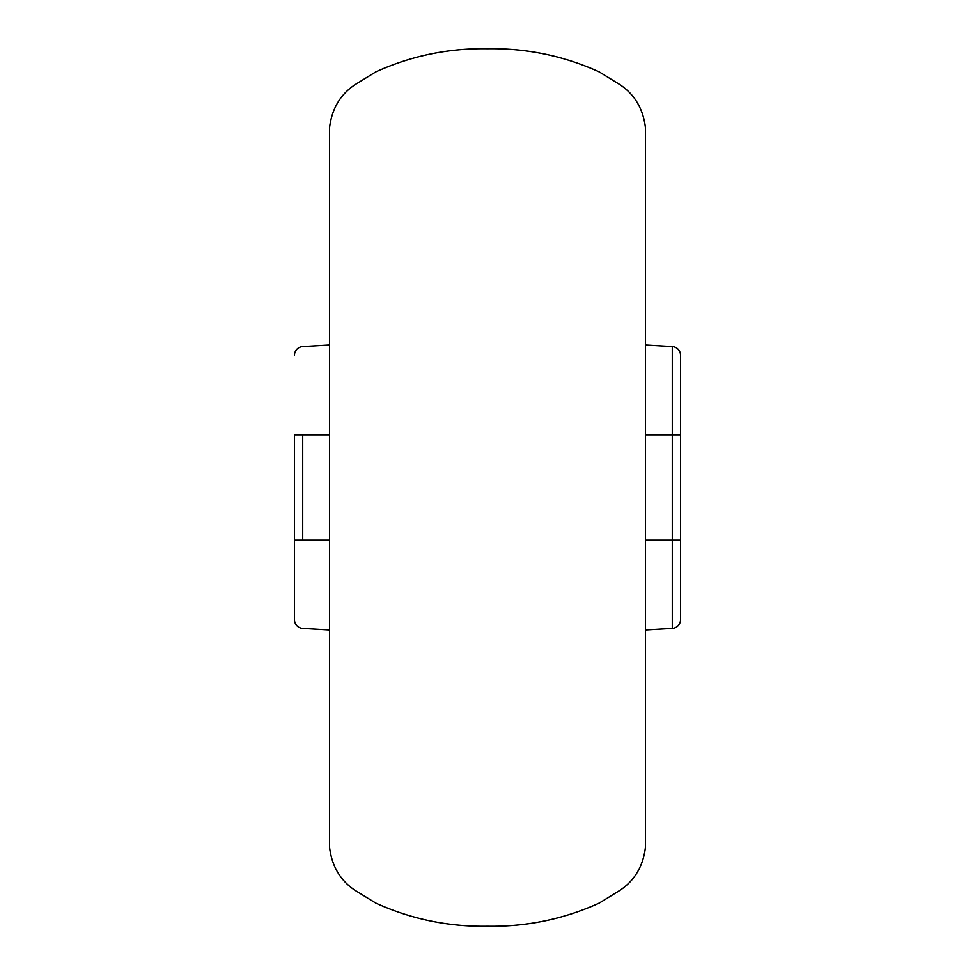 <?xml version="1.0" encoding="UTF-8"?>
<svg xmlns="http://www.w3.org/2000/svg" width="975" height="975" viewBox="0 0 975 975"><rect width="100%" height="100%" fill="white"/><g stroke="black" fill="none" stroke-linecap="round" stroke-linejoin="round"><path stroke-width="1.46" d="M672.287 434.85L672.287 346.612L645.45 345.028M645.45 434.85L680.55 434.85L680.55 355.375A8.775 8.775 0 0 0 672.287 346.612L672.287 628.388L645.45 629.972M672.287 540.15L672.287 628.388A8.775 8.775 0 0 0 680.55 619.625L680.55 434.85M680.55 355.375L680.55 619.625M294.45 434.85L294.45 619.625L294.45 434.85L329.55 434.85M294.45 540.15L329.55 540.15M645.45 540.15L680.55 540.15M294.45 619.625A8.775 8.775 0 0 0 302.713 628.388L329.55 629.972M294.45 355.375A8.775 8.775 0 0 1 302.713 346.612L329.55 345.028M645.45 127.725L645.45 847.275C643.147 866.3 634.567 880.705 619.698 890.492L599.186 903.118C563.769 919.145 526.549 926.859 487.5 926.25C448.451 926.859 411.231 919.145 375.814 903.118L355.302 890.492C340.433 880.705 331.853 866.3 329.55 847.275L329.55 127.725C331.853 108.7 340.433 94.295 355.302 84.508L375.814 71.882C411.231 55.855 448.451 48.141 487.5 48.75C526.549 48.141 563.769 55.855 599.186 71.882L619.698 84.508C634.567 94.295 643.147 108.7 645.45 127.725M302.713 434.85L302.713 540.15"/></g></svg>
